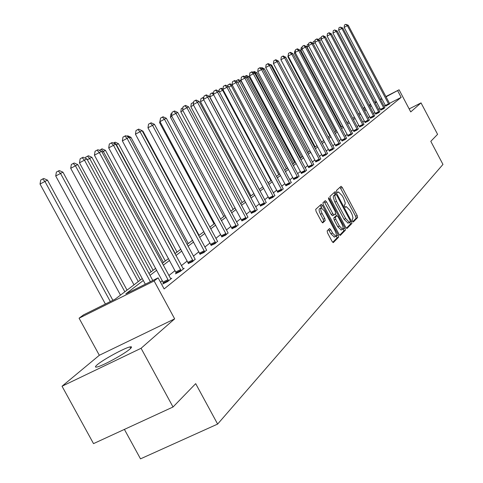 <?xml version="1.0" encoding="UTF-8"?>
<svg xmlns="http://www.w3.org/2000/svg" width="483" height="483" viewBox="0 0 483 483"><rect width="100%" height="100%" fill="white"/><g stroke="black" fill="none" stroke-linecap="round" stroke-linejoin="round"><path stroke-width="0.72" d="M352.439 221.172L353.315 221.975L357.619 217.531L357.191 215.563L342.266 187.489L341.083 186.269L336.518 190.399L336.808 191.781L337.647 192.639L338.498 191.95L342.314 195.863L343.57 198.217L345.158 202.637L345.14 204.122L344.331 205.094L344.627 206.483L345.454 207.334L346.323 206.603L350.084 210.473L352.149 214.567L353.007 218.111L352.137 219.771L352.439 221.172M97.204 364.768C103.024 359.666 124.36 348.038 129.927 346.927C132.064 346.45 132.082 347.138 129.981 348.992C124.608 353.864 102.933 365.752 97.198 366.959C94.873 367.497 94.873 366.766 97.204 364.768M62.035 386.231L141.072 348.285L174.659 318.852L99.329 355.277L62.035 386.231L93.521 443.623L173.029 407L195.687 383.641L217.628 424.08L442.965 164.431L430.8 141.332L437.58 134.34L421.031 102.885L409.155 108.916M173.029 407L141.072 348.285M327.148 230.868L327.577 232.981L332.044 241.367L333.282 242.617L338.668 237.105L338.239 235.01L322.541 205.553L321.286 204.291L315.683 209.362L316.099 211.457L321.509 221.6L322.771 222.868L325.198 220.574L324.781 218.485L322.119 213.498C320.634 210.413 320.332 208.517 321.219 207.817L324.582 211.192L334.936 230.614C336.44 233.754 336.736 235.668 335.824 236.362L332.533 233.029L330.801 229.775L329.557 228.525L327.148 230.868M385.857 96.57L399.079 89.784L410.737 111.917L421.031 102.885M399.079 89.784L386.008 96.854M143.3 280.496L125.797 293.899L158.122 277.852L164.123 288.931L401.168 97.379L397.72 90.84M158.122 277.852L154.125 280.967L79.079 318.2L83.505 314.892L115.105 299.206L142.25 278.558M174.659 318.852L154.125 280.967M345.731 227.318L347.011 228.483L351.944 223.388L351.515 221.383L336.361 192.892L335.154 191.66L329.931 196.394L330.348 198.404L345.731 227.318M345.417 230.131L340.316 235.396L339.006 234.219L323.344 204.822L322.934 202.769L325.307 200.632L326.55 201.882L332.853 213.727L334.079 214.965L335.637 213.498L335.214 211.463L328.688 199.201L328.452 197.758L329.309 198.634L344.989 228.085L345.417 230.131L343.824 230.898L339.682 235.173M124.397 429.399L140.505 458.85L217.628 424.08M99.329 355.277L79.079 318.2M363.15 108.228L364.798 107.383M369.072 105.191L370.624 104.394M374.826 102.233L376.287 101.484M380.417 99.365L381.787 98.659M370.775 104.672L369.217 105.469M364.949 107.667L363.294 108.512M148.969 273.438L155.701 268.325M162.24 263.344L168.555 258.544M174.918 253.696L180.847 249.186M187.054 244.47L192.626 240.226M198.67 235.626L203.911 231.641M209.809 227.155L214.736 223.406M220.496 219.028L225.132 215.496M230.753 211.222L235.118 207.895M240.612 203.717L244.724 200.59M250.091 196.509L253.967 193.556M259.22 189.565L262.873 186.782M268.005 182.876L271.452 180.256M276.475 176.434L279.723 173.958M284.644 170.215L287.705 167.885M292.529 164.22L295.415 162.022M300.142 158.424L302.865 156.353M307.496 152.827L310.068 150.877M314.608 147.418L317.029 145.576M321.491 142.183L323.773 140.45M328.15 137.118L330.3 135.482M334.592 132.215L336.621 130.67M340.841 127.464L342.755 126.009M346.897 122.851L348.696 121.487M352.771 118.383L354.462 117.097M358.471 114.048L360.064 112.841M364.001 109.84L365.498 108.705M369.368 105.759L370.781 104.684M376.541 101.967L375.219 102.976M371.415 105.886L370.008 106.966M366.144 109.925L364.647 111.066M360.716 114.079L359.129 115.292M355.132 118.353L353.441 119.651M349.372 122.76L347.579 124.137M343.437 127.301L341.529 128.762M337.321 131.986L335.299 133.537M331.006 136.816L328.863 138.464M324.491 141.803L322.215 143.548M317.766 146.959L315.345 148.806M310.81 152.278L308.251 154.24M303.626 157.778L300.903 159.861M296.188 163.471L293.308 165.675M288.496 169.358L285.435 171.7M280.526 175.462L277.284 177.943M272.267 181.783L268.826 184.415M263.7 188.34L260.053 191.129M254.819 195.138L250.949 198.102M245.593 202.202L241.482 205.347M236.006 209.537L231.641 212.876M226.032 217.169L221.401 220.719M215.66 225.114L210.739 228.882M204.852 233.386L199.618 237.388M193.586 242.007L188.026 246.264M181.831 251.003L175.915 255.537M169.557 260.403L163.254 265.227M156.727 270.22L150.014 275.364M381.938 98.943L380.568 99.649M379.982 108.488L378.672 109.52M374.911 112.503L373.516 113.602M369.688 116.632L368.209 117.804M364.315 120.883L362.745 122.127M358.784 125.26L357.112 126.582M353.085 129.77L351.304 131.177M347.211 134.419L345.321 135.91M341.155 139.213L339.151 140.794M334.9 144.157L332.775 145.836M328.452 149.259L326.194 151.04M321.793 154.53L319.396 156.42M314.91 159.976L312.368 161.98M307.792 165.603L305.099 167.734M300.432 171.429L297.576 173.687M292.813 177.454L289.788 179.851M284.922 183.697L281.716 186.239M276.747 190.169L273.342 192.862M268.27 196.871L264.66 199.733M259.474 203.832L255.64 206.863M250.339 211.059L246.276 214.277M240.848 218.57L236.531 221.987M230.983 226.376L226.394 230.005M220.707 234.503L215.841 238.354M210.014 242.967L204.834 247.061M198.863 251.788L193.357 256.147M187.229 260.995L181.367 265.632M175.075 270.607L168.839 275.539M162.379 280.653L160.465 282.169M401.168 97.379L389.449 103.374M385.724 106.248L385.368 105.445L384.003 106.157M170.692 278.776L171.767 278.244L167.661 281.529L162.693 283.986L163.622 283.243M183.184 268.802L184.204 268.294L180.28 271.434L175.407 273.849L176.295 273.137M195.132 259.256L192.349 261.774L188.418 263.47M206.573 250.116L203.911 252.531L200.028 254.209M217.543 241.349L214.983 243.667L211.156 245.34M228.061 232.945L225.609 235.167L221.836 236.827M238.167 224.873L235.807 227.004L232.081 228.652M247.876 217.115L245.612 219.167L241.929 220.797M257.216 209.652L255.036 211.626L251.401 213.244M266.205 202.468L264.098 204.369L260.518 205.981M274.857 195.555L272.835 197.384L269.291 198.978M283.201 188.883L281.251 190.652L277.755 192.234M291.249 182.453L289.365 184.156L285.912 185.726M299.013 176.253L297.196 177.895L293.785 179.453M306.512 170.257L304.755 171.845L301.386 173.391M313.757 164.468L312.054 166.001L308.728 167.529M320.76 158.871L319.118 160.35L315.834 161.871M327.54 153.455L325.947 154.886L322.698 156.389M334.097 148.209L332.558 149.603L329.346 151.088M340.449 143.137L338.957 144.477L335.782 145.957M346.601 138.216L345.152 139.521L342.018 140.982M352.566 133.447L351.165 134.715L348.068 136.164M358.35 128.822L356.991 130.054L353.93 131.491M363.965 124.336L362.642 125.526L359.618 126.957M369.41 119.983L368.131 121.136L365.136 122.549M374.705 115.757L373.456 116.874L370.497 118.275M379.843 111.645L378.63 112.732L375.708 114.121M384.842 107.649L383.665 108.711L380.767 110.088M389.696 103.767L385.688 106.163M352.771 221.685L356.068 218.286L355.645 216.312L339.996 187.235M335.299 194.601L334.055 192.645M346.396 228.254L350.374 224.148L349.903 222.059M350.308 221.643L350.012 220.236L336.687 195.192L335.842 194.329L335.033 195.108L334.846 196.394L336.5 201.314L345.659 218.527L349.438 222.415L350.308 221.643M334.296 195.102L335.794 194.359L334.278 195.102M348.062 223.086L344.083 219.3L334.628 201.514L333.276 197.167L333.463 195.881L334.23 195.132M334.049 214.971L332.479 215.75L331.253 214.512L324.184 201.628M335.359 213.758L336.506 215.907M343.123 228.338L343.401 228.851L344.989 228.085M339.392 226.002L342.616 229.292C343.491 228.61 343.19 226.738 341.71 223.665L338.13 216.939L336.917 215.708L335.365 217.187L335.788 219.24L339.392 226.002L337.792 226.781L341.197 229.98M335.353 216.481L336.838 215.756M337.792 226.781L334.188 220.019L333.771 217.972L335.244 216.535M343.824 230.898L343.401 228.851M334.393 237.05L330.909 233.82L328.458 229.576M321.062 207.895L319.607 208.614C318.714 209.314 319.009 211.21 320.495 214.295L322.119 213.498M322.252 222.633L323.574 221.371L323.157 219.282L320.495 214.295M321.738 207.865L320.157 205.293M332.733 242.333L337.049 237.884L336.361 235.306M318.997 39.866L319.166 38.592L320.79 37.734L321.261 37.964M321.328 39.618L319.583 40.554M321.177 38.562L320.422 37.916M388.9 104.521L347.355 25.665L348.219 25.225L389.751 103.839M388.58 103.803L385.368 105.445L344.168 27.374L347.355 25.665L345.75 24.325L348.219 25.225M344.168 27.374L344.476 25.007L345.75 24.325M313.081 43.422L313.328 41.556L315.115 40.747M315.139 42.806L313.28 43.802M315.049 41.254L314.602 40.874M308.758 46.09L307.001 47.032L347.09 122.706M307.001 47.032L307.327 44.605L308.752 43.844M384.015 108.427L341.873 28.473L342.761 28.014L384.891 107.727M380.803 110.172L338.643 30.2L341.873 28.473L340.249 27.108L342.761 28.014M338.643 30.2L338.957 27.803L340.249 27.108M378.998 112.442L336.228 31.359L337.146 30.888L379.898 111.724M375.738 114.211L332.962 33.11L336.228 31.359L334.592 29.97L337.146 30.888M332.962 33.11L333.282 30.677L334.592 29.97M302.183 49.471L300.818 50.202L341.505 126.957M300.818 50.202L301.151 47.745L302.171 47.195M373.836 116.572L330.426 34.323L331.368 33.846L374.76 115.835M370.533 118.365L327.118 36.104L330.426 34.323L328.766 32.916L329.146 32.729L331.368 33.846M327.118 36.104L327.444 33.629L328.766 32.916M295.403 52.961L294.455 53.468L335.757 131.328M294.455 53.468L294.799 50.975L295.391 50.655M368.517 120.828L324.455 37.384L325.421 36.889L369.471 120.068M365.172 122.646L321.098 39.183L324.455 37.384L322.777 35.953L323.163 35.754L325.421 36.889M321.098 39.183L321.43 36.672L322.777 35.953M288.405 56.565L287.904 56.831L329.841 135.832M287.904 56.831L288.387 54.223M363.041 125.212L318.297 40.53L319.299 40.017L364.025 124.427M359.654 127.053L314.898 42.353L318.297 40.53L316.6 39.075L317.005 38.875L319.299 40.017M314.898 42.353L315.242 39.805L316.6 39.075M281.184 60.278L323.743 140.468M357.402 129.722L311.958 43.772L312.99 43.247L358.41 128.913M353.967 131.587L308.51 45.625L311.958 43.772L310.243 42.293L310.654 42.087L312.99 43.247M308.51 45.625L308.86 43.035L310.243 42.293M321.618 142.087L278.625 61.516M351.588 134.377L305.425 47.117L306.482 46.573L352.632 133.537M348.104 136.266L301.929 48.994L305.425 47.117L303.686 45.613L304.109 45.396L306.482 46.573M301.929 48.994L302.286 46.362L303.686 45.613M315.218 146.959L271.675 65.078L271.005 65.422M268.995 64.04L271.675 65.078M345.593 139.17L298.681 50.564L299.774 50.009L346.667 138.313M342.061 141.09L295.137 52.466L298.681 50.564L296.924 49.037L297.359 48.813L299.774 50.009M295.137 52.466L295.505 49.797L296.924 49.037M308.613 151.982L264.364 68.834L263.169 69.443L307.532 152.803M261.092 68.061L261.907 67.638L264.364 68.834M262.263 68.628L261.43 67.88M301.797 157.168L256.817 72.704L255.585 73.338L300.686 158.013M252.923 72.227L254.318 71.496L256.817 72.704M253.823 71.744L255.585 73.338L254.988 73.657M294.763 162.517L249.023 76.7L247.749 77.352L293.616 163.393M244.507 76.562L246.481 75.475L249.023 76.7M245.968 75.734L247.749 77.352L246.559 77.992M287.5 168.048L240.975 80.83L239.659 81.506L286.31 168.947M236.284 81.283L236.38 80.649L238.385 79.586L240.975 80.83M237.853 79.858L239.659 81.506L237.829 82.49M232.359 85.256L231.291 85.799L278.763 174.695M227.783 86.185L227.97 84.917L230.011 83.837L232.148 84.863M229.467 84.114L231.291 85.799L228.785 87.145M223.188 89.959L222.639 90.236L270.957 180.63M218.986 91.275L219.27 89.337L221.359 88.232L222.971 89.005M220.791 88.522L222.639 90.236L219.403 91.975M213.679 94.837L209.827 96.908L259.359 189.457M209.827 96.908L210.274 93.907L212.399 92.784L213.54 93.322M213.673 94.819L211.814 93.08M203.82 99.909L200.493 101.696L250.943 195.863M200.493 101.696L200.952 98.641L203.126 97.494L203.754 97.789M203.603 98.822L202.522 97.801M193.574 105.179L190.827 106.658L242.218 202.492M190.827 106.658L191.298 103.549L193.598 102.414M193.472 103.247L192.886 102.692M182.93 110.655L180.799 111.802L233.18 209.374M180.799 111.802L181.288 108.633L182.966 107.733M339.404 144.121L291.726 54.126L292.855 53.547L340.515 143.234M335.824 146.065L288.134 56.052L291.726 54.126L289.945 52.562L290.398 52.333L292.855 53.547M288.134 56.052L288.508 53.335L289.945 52.562M333.022 149.229L284.547 57.797L285.713 57.199L334.17 148.311M329.394 151.203L280.901 59.753L284.547 57.797L282.742 56.209L283.213 55.974L285.713 57.199M280.901 59.753L281.287 56.994L282.742 56.209M326.43 154.506L277.127 61.589L278.335 60.973L327.613 153.558M322.747 156.51L273.432 63.575L277.127 61.589L275.304 59.97L275.787 59.729L278.335 60.973M273.432 63.575L273.831 60.767L275.304 59.97M319.613 159.951L269.466 65.513L270.709 64.873L320.839 158.973M315.876 161.992L265.716 67.523L269.466 65.513L267.618 63.865L268.119 63.611L270.709 64.873M265.716 67.523L266.121 64.668L267.618 63.865M312.573 165.591L261.544 69.564L262.83 68.906L313.835 164.576M308.776 167.655L257.735 71.611L261.544 69.564L259.673 67.886L260.186 67.62L262.83 68.906M257.735 71.611L258.151 68.701L259.673 67.886M305.286 171.417L253.346 73.76L254.674 73.078L306.596 170.372M301.434 173.518L249.482 75.831L253.346 73.76L251.45 72.045L251.987 71.774L254.674 73.078M249.482 75.831L249.904 72.873L251.45 72.045M297.745 177.454L244.857 78.101L246.239 77.395L299.098 176.367M293.833 179.585L240.932 80.208L244.857 78.101L242.937 76.35L243.492 76.073L246.239 77.395M240.932 80.208L241.373 77.195L242.937 76.35M289.933 183.703L236.066 82.599L237.497 81.868L291.34 182.58M285.966 185.87L232.081 84.736L236.066 82.599L234.122 80.812L234.696 80.522L237.497 81.868M232.081 84.736L232.528 81.669L234.122 80.812M281.843 190.175L226.956 87.26L228.441 86.499L283.298 189.016M277.81 192.379L222.911 89.433L226.956 87.26L224.987 85.437L225.585 85.135L228.441 86.499M222.911 89.433L223.369 86.306L224.987 85.437M273.444 196.895L217.507 92.09L219.047 91.305L274.954 195.687M269.351 199.135L213.395 94.3L217.507 92.09L215.515 90.23L216.13 89.916L219.047 91.305M213.395 94.3L213.866 91.112L215.515 90.23M171.863 116.355L170.402 117.14L223.804 216.505M170.402 117.14L170.904 113.91L171.888 113.378M264.738 203.862L207.702 97.107L209.296 96.292L266.302 202.606M260.572 206.138L203.518 99.353L207.702 97.107L205.68 95.205L206.319 94.879L209.296 96.292M203.518 99.353L204.007 96.105L205.68 95.205M160.338 122.284L159.607 122.682L214.072 223.913M159.607 122.682L160.356 119.259M255.694 211.095L197.517 102.318L199.171 101.472L257.324 209.791M251.462 213.414L193.266 104.6L197.517 102.318L195.464 100.373L196.134 100.035L199.171 101.472M193.266 104.6L193.768 101.285L195.464 100.373M246.3 218.612L186.927 107.733L188.654 106.852L247.99 217.259M241.995 220.972L182.61 110.058L186.927 107.733L184.85 105.747L185.544 105.397L188.654 106.852M182.61 110.058L183.123 106.671L184.85 105.747M199.081 235.318L142.932 131.135L142.479 131.37M142.165 130.784L142.932 131.135M236.525 226.43L175.921 113.366L177.714 112.448L238.282 225.024M232.148 228.833L171.525 115.727L175.921 113.366L173.814 111.332L174.538 110.963L177.714 112.448M171.525 115.727L172.057 112.273L173.814 111.332M188.279 243.535L130.947 137.287L129.583 137.981M126.89 136.218L127.699 135.801L130.947 137.287M226.352 234.569L164.462 119.229L166.327 118.275L228.187 233.108M221.902 237.014L159.988 121.631L164.462 119.229L162.324 117.146L163.073 116.765L166.327 118.275M159.988 121.631L160.537 118.106L162.324 117.146M177.038 252.084L118.468 143.686L116.421 144.737L175.196 253.49M113.384 143.101L115.147 142.177L118.468 143.686M114.32 142.594L116.421 144.737L116.119 144.9M215.762 243.046L152.519 125.338L154.463 124.342L217.67 241.518M211.228 245.539L147.967 127.784L152.519 125.338L150.358 123.201L151.137 122.803L154.463 124.342M147.967 127.784L148.535 124.179L150.358 123.201M165.325 260.995L105.463 150.358L103.332 151.451L163.405 262.462M99.371 150.352L102.064 148.824L105.463 150.358M101.207 149.259L103.332 151.451L102.052 152.139M204.72 251.878L140.07 131.708L142.099 130.67L206.706 250.291M200.107 254.42L135.439 134.196L140.07 131.708L137.878 129.516L138.693 129.106L142.099 130.67M135.439 134.196L136.025 130.513L137.878 129.516M153.111 270.293L91.903 157.319L89.675 158.46L151.107 271.82M85.491 158.285L85.672 157.204L88.413 155.755L91.903 157.319M87.52 156.208L89.675 158.46L87.326 159.722M193.194 261.098L127.077 138.355L129.196 137.269L195.271 259.437M188.497 263.688L122.362 140.891L127.077 138.355L124.856 136.109L125.707 135.675L129.196 137.269M122.362 140.891L122.966 137.124L124.856 136.109M140.36 279.989L77.745 164.582L70.705 168.307L133.984 284.843M70.705 168.307L71.351 164.48L73.229 163.465L75.414 165.778L138.265 281.583M73.229 163.465L74.165 162.994L77.745 164.582M181.161 270.728L113.505 145.298L115.721 144.163L183.335 268.995M176.38 273.366L108.699 147.876L113.505 145.298L111.253 142.992L112.141 142.539L115.721 144.163M108.699 147.876L109.333 144.025L111.253 142.992M127.041 290.126L62.947 172.171L55.72 175.999L120.49 295.107M55.72 175.999L56.384 172.081L58.298 171.048L60.514 173.421L124.849 291.792M58.298 171.048L59.276 170.553L62.947 172.171M168.585 280.792L99.317 152.556L101.635 151.372L170.849 278.975M163.707 283.485L94.42 155.188L99.317 152.556L97.029 150.189L97.958 149.718L101.635 151.372M94.42 155.188L95.073 151.239L97.029 150.189M112.889 300.305L47.467 180.117L40.035 184.047L105.391 304.03M40.035 184.047L40.729 180.038L42.679 178.982L44.919 181.421L110.335 301.573M42.679 178.982L43.705 178.462L47.467 180.117M150.364 281.704L84.465 160.151L86.892 158.913L152.797 280.496M145.317 284.209L79.472 162.837L84.465 160.151L82.14 157.718L83.118 157.229L86.892 158.913M79.472 162.837L80.148 158.792L82.14 157.718M345.152 207.201L346.082 206.742M337.363 192.53L338.281 192.077M340.726 188.249L342.266 187.489M355.645 216.312L357.191 215.563M356.068 218.286L357.619 217.531M334.797 193.671L336.361 192.892M349.952 222.144L351.515 221.383M350.374 224.148L351.944 223.388M333.602 195.712L335.172 194.933M334.924 202.087L336.5 201.314M344.083 219.3L345.659 218.527M324.95 202.673L326.55 201.882M331.253 214.512L332.853 213.727M328.585 198.996L329.309 198.634M333.771 217.972L335.365 217.187M334.188 220.019L335.788 219.24M329.177 230.566L330.801 229.775M330.909 233.82L332.533 233.029M323.157 219.282L324.781 218.485M323.574 221.371L325.198 220.574M320.929 206.35L322.541 205.553M336.621 235.795L338.239 235.01M337.049 237.884L338.668 237.105M388.815 104.316L385.603 105.952M383.931 108.216L380.682 109.876M383.695 107.697L380.441 109.363M378.913 112.231L375.617 113.91M378.672 111.706L375.376 113.384M373.745 116.361L370.413 118.057M373.498 115.823L370.165 117.526M368.426 120.611L365.045 122.332M368.179 120.068L364.798 121.794M362.95 124.982L359.527 126.727M362.703 124.439L359.274 126.184M357.311 129.492L353.84 131.261M357.052 128.937L353.58 130.706M351.497 134.141L347.977 135.934M351.238 133.58L347.712 135.367M345.502 138.935L341.928 140.752M345.236 138.361L341.662 140.179M339.314 143.88L335.691 145.721M339.048 143.294L335.425 145.135M332.926 148.981L329.255 150.847M332.654 148.39L328.983 150.255M326.333 154.258L322.602 156.142M326.055 153.654L322.33 155.544M319.517 159.704L315.737 161.618M319.239 159.088L315.453 161.002M312.471 165.331L308.631 167.275M312.187 164.709L308.347 166.653M305.184 171.157L301.289 173.125M304.9 170.523L301 172.491M297.643 177.189L293.682 179.187M297.347 176.543L293.392 178.541M289.83 183.431L285.809 185.46M289.534 182.773L285.513 184.802M281.74 189.897L277.653 191.956M281.432 189.227L277.345 191.286M273.342 196.611L269.188 198.7M273.034 195.929L268.88 198.012M264.63 203.572L260.409 205.692M264.316 202.878L260.096 204.997M255.585 210.799L251.293 212.955M255.266 210.093L250.973 212.242M246.191 218.316L241.82 220.502M245.865 217.591L241.494 219.777M236.416 226.129L231.973 228.344M236.084 225.386L231.641 227.608M226.243 234.255L221.721 236.513M225.905 233.5L221.383 235.758M215.647 242.726L211.047 245.02M215.303 241.953L210.703 244.247M204.605 251.552L199.914 253.883M204.255 250.768L199.564 253.098M193.079 260.766L188.304 263.132M192.723 259.957L187.947 262.329M181.04 270.383L176.18 272.792M180.678 269.562L175.818 271.971M168.464 280.442L163.502 282.893M168.09 279.597L163.133 282.048M129.927 346.927L130.694 348.34M345.134 207.189L346.148 206.688M337.351 192.518L338.341 192.029M347.869 223.182L349.438 222.415M332.479 215.75L334.079 214.965M341.016 230.065L342.616 229.292M335.329 216.487L336.856 215.738M334.2 237.147L335.824 236.362"/></g></svg>
